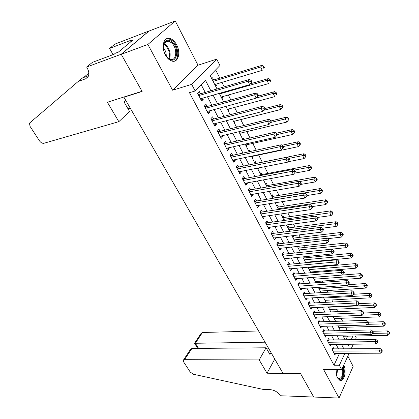<?xml version="1.0" encoding="UTF-8"?>
<svg xmlns="http://www.w3.org/2000/svg" width="419" height="419" viewBox="0 0 419 419"><rect width="100%" height="100%" fill="white"/><g stroke="black" fill="none" stroke-linecap="round" stroke-linejoin="round"><path stroke-width="0.63" d="M336.054 369.563C335.865 372.816 336.357 375.618 337.541 377.964L339.84 380.358C344.041 382.442 346.916 371.025 343.795 365.012M176.609 44.781C174.718 41.292 172.439 39.177 169.774 38.433C163.74 36.6 160.901 47.012 165.395 54.936C167.281 58.325 169.512 60.388 172.083 61.122C178.211 62.986 180.992 52.658 176.609 44.781M355.343 336.001L356.239 337.787L355.375 339.683M124.312 96.883L123.945 97.213L283.003 373.366L300.591 373.669L313.716 397.039L339.039 398.05L353.128 366.374L347.854 356.134M123.945 97.213L142.114 91.468L121.243 54.308L149.044 31.037L175.231 20.95L147.865 44.461L172.602 90.211L191.677 84.36L216.717 59.121L219.923 65.526L210.176 75.546L217.021 88.959M172.602 90.211L198.025 65.212L175.231 20.95M198.025 65.212L216.717 59.121M347.267 330.533L345.617 327.26M342.553 321.195L341.087 318.288M337.766 311.71L336.488 309.185M332.906 302.089L331.827 299.952M327.972 292.315L327.098 290.582M322.96 282.39L322.295 281.076M317.874 272.319L317.424 271.428M315.266 267.154L314.978 266.584M312.705 262.084L312.48 261.634M310.322 257.36L309.73 256.192M305.299 247.419L304.398 245.634M300.208 237.327L298.983 234.907M295.034 227.082L293.478 224.003M289.78 216.681L287.884 212.925M284.449 206.122L282.197 201.665M279.033 195.39L276.414 190.216M273.528 184.496L270.538 178.578M267.94 173.429L264.562 166.741M262.263 162.184L258.649 155.025M256.213 150.212L252.783 143.408M250.033 137.971L246.822 131.603M243.748 125.522L240.763 119.604M237.353 112.852L234.598 107.4M230.843 99.963L228.334 94.993M224.223 86.848L221.965 82.375M219.828 78.144L215.665 69.905M121.243 54.308L147.865 44.461M333.995 348.975L333.189 347.435L332.141 349.608L334.917 354.888L335.645 353.348M329.355 340.102L328.533 338.536L327.469 340.699L330.282 346.057L331.047 344.481M324.641 331.099L323.814 329.512L322.724 331.67L325.579 337.106L326.38 335.488M319.865 321.97L319.021 320.357L317.911 322.504L320.807 328.019L321.651 326.364M315.015 312.7L314.161 311.066L313.03 313.203L315.968 318.796L316.853 317.104M310.091 303.298L309.227 301.638L308.07 303.759L311.055 309.442L311.982 307.703M305.1 293.75L304.22 292.069L303.042 294.18L306.069 299.946L307.048 298.16M300.03 284.066L299.135 282.354L297.935 284.454L301.01 290.304L302.041 288.471M294.882 274.23L293.976 272.491L292.75 274.581L295.872 280.521L296.961 278.635M289.66 264.242L288.738 262.483L287.486 264.551L290.655 270.585L291.802 268.647M284.354 254.103L283.417 252.317L282.144 254.375L285.36 260.503L286.575 258.502M278.965 243.811L278.017 241.993L276.713 244.036L279.981 250.258L281.264 248.2L279.033 248.451L326.846 243.14L325.516 240.412L326.726 238.28L278.085 243.91L276.912 243.722M273.497 233.352L272.528 231.508L271.203 233.535L274.518 239.857L275.791 237.741M267.935 222.73L266.955 220.855L265.599 222.866L268.972 229.287L270.234 227.119M262.289 211.941L261.294 210.034L259.911 212.03L263.336 218.55L264.588 216.33M256.554 200.979L255.543 199.041L254.129 201.02L257.612 207.646L259.005 205.661L258.848 205.362M250.724 189.838L249.698 187.869L248.258 189.828L251.793 196.563L253.212 194.594L253.018 194.222M244.801 178.52L243.753 176.519L242.282 178.457L245.88 185.303L247.33 183.349L247.095 182.894M238.783 167.013L237.72 164.981L236.216 166.898L239.867 173.854L241.354 171.926L241.072 171.387M232.66 155.318L231.581 153.249L230.047 155.145L233.76 162.221L235.274 160.309L234.949 159.681M226.438 143.424L225.338 141.323L223.772 143.198L227.548 150.39L229.099 148.504L228.722 147.787M220.111 131.336L218.996 129.199L217.393 131.047L221.232 138.359L222.814 136.494L222.389 135.688M213.68 119.038L212.543 116.864L210.904 118.687L214.811 126.129L216.424 124.286L215.953 123.385M207.133 106.531L205.98 104.321L204.304 106.122L208.28 113.685L209.929 111.873L209.406 110.867M215.34 85.67L216.424 85.35L215.843 84.203M213.7 80.003L212.574 77.793L211.757 78.641M221.677 98.072L222.756 97.768L222.222 96.726M227.905 110.276L228.984 109.988L228.496 109.034M234.027 122.275L235.106 122.008L234.666 121.143M240.056 134.085L241.135 133.829L240.736 133.053M237.662 127.02L237.531 126.758L237.222 127.125M245.99 145.702L247.063 145.461L246.712 144.775M243.958 139.375L243.518 138.506L242.779 139.417M251.824 157.135L252.898 156.91L252.589 156.303M250.148 151.526L249.405 150.065L248.687 150.987M257.57 168.391L258.638 168.176L258.513 167.935M256.208 163.41L255.202 161.441L254.495 162.373M261.901 174.576L260.911 172.633L260.215 173.576M267.5 185.565L266.526 183.658L265.85 184.606M273.015 196.385L272.057 194.505L271.392 195.464M278.446 207.044L277.498 205.19L276.849 206.158M283.794 217.534L282.862 215.706L282.223 216.686M289.058 227.868L288.141 226.071L287.518 227.056M294.243 238.044L293.342 236.274L292.729 237.264M299.355 248.069L298.464 246.325L297.862 247.325M304.388 257.947L303.796 256.784M309.348 267.678L309.06 267.113M345.885 339.835L347.613 336.153M215.617 86.204L216.424 85.35M221.965 98.638L222.756 97.768M228.208 110.873L228.984 109.988M234.347 122.898L235.106 122.008M240.391 134.735L241.135 133.829M246.335 146.378L247.063 145.461M252.18 157.837L252.898 156.91M257.942 169.114L258.638 168.176M263.609 180.217L263.907 179.798M302.921 257.235L303.147 256.847M306.163 262.697L306.446 262.205M310.861 272.79L311.338 271.941M315.732 282.327L316.167 281.531M320.53 291.724L320.928 290.98M325.259 300.989L325.621 300.292M329.921 310.118L330.251 309.473M334.514 319.121L334.818 318.519M339.044 327.998L339.317 327.438M343.512 336.75L343.763 336.232M210.857 90.766L205.493 80.359L195.154 90.981L189.461 92.678L333.98 365.216L339.552 353.332M338.5 348.943L336.153 344.423M333.87 340.029L331.455 335.383M329.172 330.989L326.689 326.212M324.406 321.813L321.855 316.905M319.566 312.506L316.947 307.462M314.659 303.057L311.966 297.872M309.672 293.462L306.907 288.141M304.618 283.731L301.774 278.258M299.48 273.848L296.563 268.223M294.269 263.813L291.268 258.036M288.974 253.621L285.889 247.687M283.595 243.271L280.426 237.175M278.132 232.76L274.88 226.496M272.586 222.086L269.244 215.649M266.95 211.239L263.514 204.624M261.226 200.214L257.69 193.421M255.401 189.016L251.777 182.035M249.488 177.63L245.759 170.46M243.476 166.06L239.647 158.691M237.364 154.297L233.43 146.723M231.152 142.334L227.108 134.551M224.83 130.173L220.677 122.175M218.404 117.802L214.135 109.584M211.867 105.221L207.478 96.773M205.216 92.421L201.225 84.743M200.476 93.809L199.303 91.562L197.59 93.332L201.633 101.031L203.32 99.24L202.744 98.135M349.147 353.301L341.684 369.637L323.557 369.411L339.039 398.05M341.684 369.637L339.38 365.263L344.905 353.317M333.98 365.216L339.38 365.263M195.154 90.981L191.677 84.36M353.301 344.219L351.185 348.849M347.361 344.287L348.262 346.057L349.09 344.271M351.18 339.751L352.892 336.048M219.278 93.379L223.657 101.953M225.92 106.384L230.178 114.727M232.44 119.169L236.583 127.282M238.856 131.728L242.884 139.621M245.157 144.073L249.08 151.757M251.353 156.214L255.171 163.688M257.444 168.15L261.157 175.42M263.436 179.887L267.05 186.963M269.328 191.431L272.848 198.318M275.126 202.786L278.546 209.484M280.83 213.957L284.161 220.478M286.439 224.945L289.681 231.293M291.964 235.766L295.117 241.941M297.396 246.409L300.465 252.421M302.748 256.889L305.734 262.739M308.012 267.207L310.919 272.895M313.197 277.362L316.026 282.898M318.304 287.361L321.054 292.75M323.332 297.212L326.008 302.455M328.281 306.912L330.884 312.014M333.157 316.465L335.692 321.425M337.965 325.877L340.427 330.706M342.7 335.153L345.094 339.851M343.852 348.901L341.511 344.36M339.238 339.945L336.834 335.273M334.556 330.853L332.084 326.055M329.8 321.63L327.26 316.696M324.976 312.27L322.368 307.2M320.085 302.769L317.398 297.558M315.114 293.122L312.354 287.769M310.07 283.333L307.237 277.828M304.948 273.392L302.036 267.736M299.747 263.3L296.752 257.486M294.468 253.05L291.388 247.079M289.1 242.638L285.941 236.499M283.653 232.058L280.405 225.757M278.116 221.316L274.78 214.837M272.491 210.401L269.066 203.744M266.777 199.308L263.252 192.468M260.969 188.031L257.35 181.008M255.066 176.577L251.342 169.355M249.064 164.924L245.241 157.507M242.962 153.082L239.034 145.456M236.756 141.041L232.718 133.205M230.445 128.79L226.297 120.74M224.029 116.335L219.76 108.055M217.498 103.661L213.114 95.155M201.036 99.895L203.32 99.24M207.651 112.486L209.929 111.873M214.151 124.867L216.424 124.286M220.541 137.039L222.814 136.494M226.826 149.012L229.099 148.504M233.006 160.786L235.274 160.309M239.087 172.371L241.354 171.926M245.073 183.768L247.33 183.349M250.96 194.982L253.212 194.594M256.753 206.017L259.005 205.661M262.456 216.874L264.703 216.55M268.066 227.564L270.307 227.266M273.591 238.092L275.833 237.814M251.892 81.873L251.227 80.506L250.578 81.239L251.243 82.606L251.892 81.873L249.624 84.654L200.46 98.795M251.243 82.606L249.624 84.654L247.959 81.239L249.583 79.411L199.58 94.071L197.909 93.94M198.774 95.584L247.959 81.239L250.578 81.239M251.227 80.506L249.583 79.411M214.758 84.528L262.231 70.345L260.639 66.993L262.174 65.264L212.611 80.317M263.184 66.993L263.823 68.339L264.431 67.642L263.797 66.302L263.184 66.993L260.639 66.993L213.145 81.37M264.431 67.642L263.823 68.339M262.174 65.264L263.797 66.302M168.333 58.414L164.897 53.747C163.29 50.076 162.949 46.708 163.871 43.655C165.625 39.732 168.344 39.14 172.031 41.89C180.338 48.578 176.624 65.731 168.333 58.414M167.176 57.288L170.486 59.362C176.959 61.373 177.635 47.661 171.355 42.691L168.637 41.214C166.374 40.779 164.761 41.816 163.798 44.335L163.373 46.389M174.021 61.242C179.809 59.561 178.646 45.771 172.303 40.68L168.915 38.826L166.264 38.915M166.181 56.01C166.39 52.951 165.463 50.29 163.389 48.028M342.957 366.845C345.094 372.449 342.354 380.997 338.971 379.043L337.033 376.849M337.405 377.509L338.662 378.519C342.124 378.273 343.391 374.754 342.454 367.95M340.118 380.452C343.585 380.4 345.534 371.501 343.35 365.991M118.834 121.672L43.854 143.293C42.314 143.513 40.853 142.69 39.47 140.831L30.063 126.402L29.461 123.155L78.259 81.427L85.633 78.803L88.22 76.478C89.305 73.99 88.912 71.073 87.052 67.721L86.644 67.03L121.206 54.24L142.01 91.279L107.39 102.241L118.834 121.672L129.565 111.506L123.982 101.848L125.705 100.267M78.259 81.427L82.559 77.887L88.514 75.755M88.818 73.115L83.674 77.489M121.206 54.24L149.012 30.975L114.885 44.126L109.553 48.447L131.126 40.198L129.948 41.172L130.45 42.083M86.644 67.03L92.384 62.373L114.115 54.261L115.356 53.234L118.357 52.113L132.923 40.035L129.948 41.172M130.22 108.107L127.989 108.778M109.553 48.447L113.072 54.653M112.753 54.769L112.816 54.203M258.596 330.984L202.445 332.497L195.354 343.255L198.611 348.404M265.054 342.203L194.521 343.287L197.768 348.414M313.737 397.076L300.664 373.79L267.029 373.214L259.199 359.931L184.522 359.675L183.276 360.345L183.627 361.922L190.247 372.077L193.442 374.261L263.169 389.419L270.417 389.665C274.503 390.131 277.713 392.011 280.049 395.316L280.295 395.74L313.758 397.039M267.029 373.214L274.764 359.062M259.199 359.931L266.075 347.78L269.956 354.505L271.03 352.578M266.075 347.78L191.912 348.467L184.522 359.675M194.542 343.281L201.193 333.21L202.445 332.497M268.898 348.88L266.72 348.896M183.491 360.015L190.226 349.818L191.912 348.467M258.455 95.412L257.8 94.071L257.172 94.809L257.821 96.155L258.455 95.412L256.208 98.166L207.122 111.485M257.821 96.155L256.208 98.166L254.574 94.809L256.161 92.955L206.237 106.777L204.577 106.636M205.467 108.332L254.574 94.809L257.172 94.809M257.8 94.071L256.161 92.955M264.897 108.704L264.258 107.384L263.64 108.139L264.279 109.459L264.897 108.704L262.676 111.433L213.674 123.966M264.279 109.459L262.676 111.433L261.068 108.139L262.619 106.253L212.784 119.274L211.129 119.111M212.051 120.866L261.068 108.139L263.64 108.139M264.258 107.384L262.619 106.253M218.519 133.19L267.448 121.232L269.024 124.469L220.116 136.233M217.571 131.383L219.216 131.556L268.961 119.321L267.448 121.232L269.998 121.232L270.627 122.531L271.229 121.761L270.601 120.468L269.998 121.232M270.601 120.468L268.961 119.321M269.024 124.469L270.627 122.531M224.877 145.304L273.717 134.096L275.267 137.275L226.449 148.3M223.903 143.45L225.548 143.633L275.194 132.153L273.717 134.096L276.241 134.096L276.859 135.368L277.446 134.593L276.833 133.321L276.241 134.096M276.833 133.321L275.194 132.153M275.267 137.275L276.859 135.368M221.143 97.03L268.527 83.617L266.961 80.322L268.464 78.568L250.4 83.774M269.485 80.322L270.108 81.642L270.705 80.94L270.082 79.62L269.485 80.322L266.961 80.322L219.556 93.924M270.705 80.94L270.108 81.642M268.464 78.568L270.082 79.62M227.417 109.322L274.712 96.658L273.172 93.421L274.644 91.635L257.847 96.218M275.676 93.421L276.289 94.72L276.875 94.003L276.262 92.704L275.676 93.421L273.172 93.421L256.36 97.983M276.875 94.003L276.289 94.72M274.644 91.635L276.262 92.704M233.593 121.416L280.788 109.474L279.279 106.29L280.714 104.478L264.834 108.579M281.762 106.295L282.364 107.568L282.93 106.84L282.333 105.567L281.762 106.295L279.279 106.29L263.582 110.317M282.364 107.568L280.788 109.474M280.714 104.478L282.333 105.567M239.663 133.31L286.764 122.07L285.281 118.944L286.68 117.105L270.842 120.965M287.738 118.944L288.33 120.195L288.89 119.457L288.298 118.205L287.738 118.944L285.281 118.944L270.664 122.479M288.33 120.195L286.764 122.07M286.68 117.105L288.298 118.205M231.131 157.214L279.871 146.729L281.395 149.855L232.681 160.163M230.136 155.313L231.77 155.507L281.322 144.764L279.871 146.729L282.375 146.734L282.987 147.986L283.558 147.195L282.956 145.943L282.375 146.734M282.956 145.943L281.322 144.764M281.395 149.855L282.987 147.986M245.639 145.016L292.635 134.452L291.179 131.377L292.551 129.513L276.624 133.174M293.614 131.377L294.196 132.608L294.74 131.865L294.164 130.634L293.614 131.377L291.179 131.377L277.415 134.52M294.196 132.608L292.635 134.452M292.551 129.513L294.164 130.634M237.285 168.936L285.926 159.152L287.418 162.221L238.809 171.832M236.264 166.987L237.892 167.191L287.34 157.162L285.926 159.152L288.408 159.152L289.005 160.383L289.566 159.581L288.969 158.356L288.408 159.152M288.969 158.356L287.34 157.162M287.418 162.221L289.005 160.383M251.515 156.533L298.412 146.629L296.977 143.602L298.318 141.716L281.982 145.246M299.391 143.607L299.967 144.817L300.502 144.057L299.925 142.848L299.391 143.607L296.977 143.602L283.244 146.55M299.967 144.817L298.412 146.629M298.318 141.716L299.925 142.848M243.334 180.458L291.87 171.355L293.342 174.377L244.832 183.313M242.292 178.468L243.91 178.688L293.253 169.344L291.87 171.355L294.332 171.355L294.918 172.565L295.468 171.759L294.882 170.549L294.332 171.355M294.882 170.549L293.253 169.344M293.342 174.377L294.918 172.565M287.753 161.834L304.089 158.597L302.675 155.627L303.99 153.715L255.129 163.609M305.074 155.627L305.64 156.816L306.158 156.051L305.598 154.862L305.074 155.627L302.675 155.627L288.984 158.382M305.64 156.816L304.089 158.597M303.99 153.715L305.598 154.862M249.289 191.802L297.715 183.354L299.166 186.324L250.761 194.605M248.289 189.781L249.839 189.996L299.066 181.322L297.715 183.354L300.156 183.354L300.737 184.543L301.271 183.726L300.695 182.543L300.156 183.354M300.695 182.543L299.066 181.322M299.166 186.324L300.737 184.543M294.358 173.209L309.672 170.371L308.284 167.448L309.568 165.515L260.822 174.76M310.662 167.448L311.217 168.621L311.726 167.846L311.176 166.673L310.662 167.448L308.284 167.448L294.258 170.088M311.217 168.621L309.672 170.371M309.568 165.515L311.176 166.673M255.15 202.958L303.466 195.149L304.885 198.067L256.596 205.719M254.207 200.911L255.669 201.125L304.786 193.096L303.466 195.149L305.886 195.149L306.451 196.322L306.975 195.495L306.409 194.327L305.886 195.149M306.409 194.327L304.786 193.096M304.885 198.067L306.451 196.322M300.811 184.433L315.167 181.951L313.8 179.075L315.057 177.122L266.426 185.737M316.156 179.075L316.701 180.228L317.204 179.447L316.659 178.295L316.156 179.075L313.8 179.075L299.444 181.6M316.701 180.228L315.167 181.951M315.057 177.122L316.659 178.295M260.911 213.936L309.117 206.75L310.516 209.62L262.341 216.654M260.021 211.867L261.409 212.077L310.411 204.676L309.117 206.75L311.516 206.75L312.071 207.897L312.59 207.07L312.029 205.918L311.516 206.75M312.029 205.918L310.411 204.676M310.516 209.62L312.071 207.897M306.954 195.532L320.566 193.342L319.226 190.514L320.451 188.54L271.941 196.548M321.567 190.514L322.101 191.651L322.588 190.86L322.054 189.723L321.567 190.514L319.226 190.514L272.748 198.119M322.101 191.651L320.566 193.342M320.451 188.54L322.054 189.723M266.589 224.746L314.674 218.158L316.052 220.981L267.992 227.423M265.746 222.657L267.055 222.856L315.936 216.063L314.674 218.158L317.052 218.158L317.602 219.289L318.105 218.446L317.555 217.32L317.052 218.158M317.555 217.32L315.936 216.063M316.052 220.981L317.602 219.289M312.344 206.567L325.882 204.551L324.563 201.769L325.767 199.774L277.373 207.19M326.883 201.769L327.412 202.885L327.888 202.084L327.359 200.968L326.883 201.769L324.563 201.769L278.2 208.803M327.412 202.885L325.882 204.551M325.767 199.774L327.359 200.968M272.172 235.384L320.142 229.376L321.493 232.152L273.555 238.018M271.376 233.273L272.612 233.467L321.378 227.26L320.142 229.376L322.499 229.376L323.039 230.487L323.531 229.638L322.991 228.528L322.499 229.376M322.991 228.528L321.378 227.26M321.493 232.152L323.039 230.487M317.612 217.435L331.115 215.581L329.816 212.842L330.989 210.83L282.725 217.665M332.115 212.842L332.634 213.941L333.1 213.135L332.586 212.035L332.115 212.842L329.816 212.842L283.569 219.326M332.634 213.941L331.115 215.581M330.989 210.83L332.586 212.035M277.671 245.853L325.516 240.412L327.857 240.412L328.391 241.506L328.868 240.653L328.339 239.558L327.857 240.412M328.339 239.558L326.726 238.28M326.846 243.14L328.391 241.506M322.53 228.166L336.263 226.433L334.985 223.736L336.132 221.709L287.994 227.988M337.269 223.741L337.777 224.82L338.233 224.008L337.724 222.929L337.269 223.741L334.985 223.736L288.859 229.685M337.777 224.82L336.263 226.433M336.132 221.709L337.724 222.929M283.082 256.166L330.806 251.269L332.115 253.956L284.422 258.722M282.364 254.014L283.474 254.197L331.989 249.122L330.806 251.269L333.131 251.269L333.65 252.343L334.121 251.484L333.603 250.41L333.131 251.269M333.603 250.41L331.989 249.122M332.115 253.956L333.65 252.343M327.302 238.736L341.328 237.117L340.071 234.462L341.197 232.419L293.185 238.154M342.333 234.462L342.836 235.525L343.287 234.708L342.784 233.645L342.333 234.462L294.07 239.888M342.836 235.525L341.328 237.117M341.197 232.419L342.784 233.645M288.413 266.322L336.012 261.954L337.3 264.593L289.733 268.836M287.733 264.153L288.785 264.326L337.169 259.79L336.012 261.954L338.316 261.954L338.83 263.012L339.29 262.142L338.777 261.084L338.316 261.954M338.777 261.084L337.169 259.79M337.3 264.593L338.83 263.012M332 249.132L346.319 247.634L345.078 245.021L346.178 242.962L298.297 248.168M347.325 245.021L347.817 246.068L348.257 245.241L347.765 244.193L347.325 245.021L299.197 249.939M347.817 246.068L346.319 247.634M346.178 242.962L347.765 244.193M293.667 276.32L341.134 272.465L342.402 275.068L294.966 278.792M293.012 274.131L342.271 270.286L341.134 272.465L343.418 272.465L343.926 273.507L344.376 272.633L343.868 271.591L343.418 272.465M343.868 271.591L342.271 270.286M342.402 275.068L343.926 273.507M305.503 262.294L351.227 257.984L350.006 255.412L351.085 253.338L303.33 258.036M352.238 255.412L352.725 256.444L353.154 255.611L352.667 254.579L352.238 255.412L304.252 259.843M352.725 256.444L351.227 257.984M351.085 253.338L352.667 254.579M298.836 286.167L346.178 282.809L347.424 285.37L300.114 288.607M298.213 283.967L347.283 280.62L346.178 282.809L348.44 282.809L348.943 283.836L349.383 282.956L348.886 281.935L348.44 282.809M348.886 281.935L347.283 280.62M347.424 285.37L348.943 283.836M310.469 272.015L356.061 268.181L354.862 265.646L355.914 263.556L308.295 267.757M357.072 265.646L357.554 266.662L357.973 265.824L357.491 264.808L357.072 265.646L309.232 269.595M357.554 266.662L356.061 268.181M355.914 263.556L357.491 264.808M303.927 295.866L351.138 292.996L352.369 295.515L305.189 298.27M303.335 293.651L352.222 290.791L351.138 292.996L353.39 292.996L353.877 294.007L354.306 293.122L353.819 292.111L353.39 292.996M353.819 292.111L352.222 290.791M352.369 295.515L353.877 294.007M315.355 281.589L360.822 278.216L359.638 275.723L360.675 273.617L342.417 275.053M361.833 275.723L362.304 276.718L362.718 275.88L362.246 274.88L361.833 275.723L314.14 279.211M362.304 276.718L360.822 278.216M360.675 273.617L362.246 274.88M308.944 305.425L356.024 303.021L357.234 305.503L310.186 307.792M308.379 303.194L357.088 300.805L356.024 303.021L358.255 303.021L358.737 304.016L359.162 303.126L358.68 302.136L358.255 303.021M358.68 302.136L357.088 300.805M357.234 305.503L358.737 304.016M320.174 291.032L365.509 288.099L364.347 285.643L365.358 283.527L348.069 284.721M366.525 285.643L366.986 286.627L367.39 285.779L366.929 284.794L366.525 285.643L318.974 288.681M366.986 286.627L365.509 288.099M365.358 283.527L366.929 284.794M313.889 314.837L360.832 312.893L362.026 315.339L315.114 317.173M313.349 312.595L361.875 310.662L360.832 312.893L363.048 312.893L363.524 313.873L363.938 312.977L363.462 311.998L363.048 312.893M363.462 311.998L361.875 310.662M362.026 315.339L363.524 313.873M324.924 300.334L370.129 297.836L368.982 295.416L369.972 293.29L353.62 294.264M371.145 295.416L371.601 296.385L371.993 295.531L371.538 294.562L371.145 295.416L323.74 298.019M371.601 296.385L370.129 297.836M369.972 293.29L371.538 294.562M318.759 324.117L365.572 322.614L366.745 325.018L319.964 326.411M318.241 321.86L366.588 320.373L365.572 322.614L367.767 322.614L368.233 323.578L368.641 322.677L368.17 321.713L367.767 322.614M368.17 321.713L366.588 320.373M366.745 325.018L368.233 323.578M329.606 309.5L374.68 307.431L373.549 305.042L374.518 302.906L358.894 303.691M375.691 305.042L376.142 306.001L376.529 305.142L376.079 304.189L375.691 305.042L328.438 307.221M376.142 306.001L374.68 307.431M374.518 302.906L376.079 304.189M323.557 333.257L370.234 332.188L371.391 334.556L324.746 335.525M323.065 330.994L371.229 329.936L370.234 332.188L372.412 332.188L372.873 333.136L373.271 332.23L372.81 331.282L372.412 332.188M372.81 331.282L371.229 329.936M371.391 334.556L372.873 333.136M334.221 318.54L379.158 316.879L378.043 314.528L378.996 312.38L363.928 312.998M380.174 314.528L380.62 315.47L380.997 314.606L380.552 313.669L380.174 314.528L362.215 315.151M380.62 315.47L379.158 316.879M378.996 312.38L380.552 313.669M328.292 342.271L374.827 341.616L375.969 343.952L329.465 344.502M327.815 339.992L375.806 339.353L374.827 341.616L376.99 341.616L377.446 342.548L377.833 341.642L377.378 340.71L376.99 341.616M377.378 340.71L375.806 339.353M375.969 343.952L377.446 342.548M338.767 327.454L383.574 326.186L382.479 323.871L383.411 321.713L368.406 322.195M384.59 323.871L385.03 324.798L385.401 323.934L384.961 323.007L384.59 323.871L367.458 324.332M385.03 324.798L383.574 326.186M383.411 321.713L384.961 323.007M332.953 351.153L379.352 350.902L380.473 353.201L334.111 353.353M332.497 348.865L380.311 348.629L379.352 350.902L381.5 350.902L381.95 351.824L382.327 350.913L381.882 349.991L381.5 350.902M381.882 349.991L380.311 348.629M380.473 353.201L381.95 351.824M343.255 336.242L387.926 335.362L386.847 333.079L387.758 330.91L372.79 331.267M388.942 333.079L389.377 333.995L389.738 333.126L389.309 332.209L388.942 333.079L372.606 333.393M389.377 333.995L387.926 335.362M387.758 330.91L389.309 332.209M198.391 94.856L199.114 94.102M198.548 95.15L199.58 94.071M164.086 43.628L165.746 44.718C169.868 49.133 171.093 53.889 169.433 58.979M168.862 58.66C170.271 53.752 169.035 49.253 165.165 45.158L163.829 44.241M337.484 369.584L336.761 376.079M336.478 375.057L336.86 369.574M88.042 76.808L85.633 78.803M205.064 107.568L205.771 106.803M205.226 107.872L206.237 106.777M211.626 120.064L212.318 119.289M211.794 120.379L212.784 119.274M218.079 132.352L218.755 131.566M218.247 132.676L219.216 131.556M224.422 144.435L225.082 143.638M224.6 144.77L225.548 143.633M230.66 156.318L231.309 155.512M230.843 156.659L231.77 155.507M236.798 168.003L237.432 167.191M236.981 168.354L237.892 167.191M242.831 179.505L243.455 178.683M243.025 179.861L243.91 178.688M248.771 190.818L249.384 189.985M248.965 191.184L249.839 189.996M254.616 201.948L255.213 201.11M254.815 202.325L255.669 201.125M260.367 212.904L260.953 212.056M260.571 213.287L261.409 212.077M266.028 223.683L266.604 222.835M266.233 224.076L267.055 222.856M271.601 234.3L272.161 233.441M271.811 234.698L272.612 233.467M277.09 244.748L277.64 243.884M277.299 245.152L278.085 243.91M282.49 255.035L283.029 254.165M282.705 255.449L283.474 254.197M287.811 265.169L288.34 264.289M288.026 265.583L288.785 264.326M293.049 275.147L293.567 274.262M293.269 275.566L294.012 274.304M298.208 284.972L298.716 284.087M298.433 285.402L299.161 284.129M303.293 294.657L303.791 293.761M303.518 295.086L304.231 293.808M308.3 304.194L308.787 303.298M308.531 304.629L309.227 303.346M313.234 313.59L313.711 312.689M313.464 314.035L314.15 312.742M318.094 322.855L318.566 321.944M318.33 323.3L319 321.996M322.887 331.979L323.348 331.068M323.122 332.429L323.782 331.125M327.611 340.972L328.061 340.06M327.852 341.427L328.496 340.118M332.267 349.839L332.707 348.922M332.508 350.3L333.142 348.98M163.798 44.335L163.871 43.655M164.662 42.665L168.637 41.214"/></g></svg>
